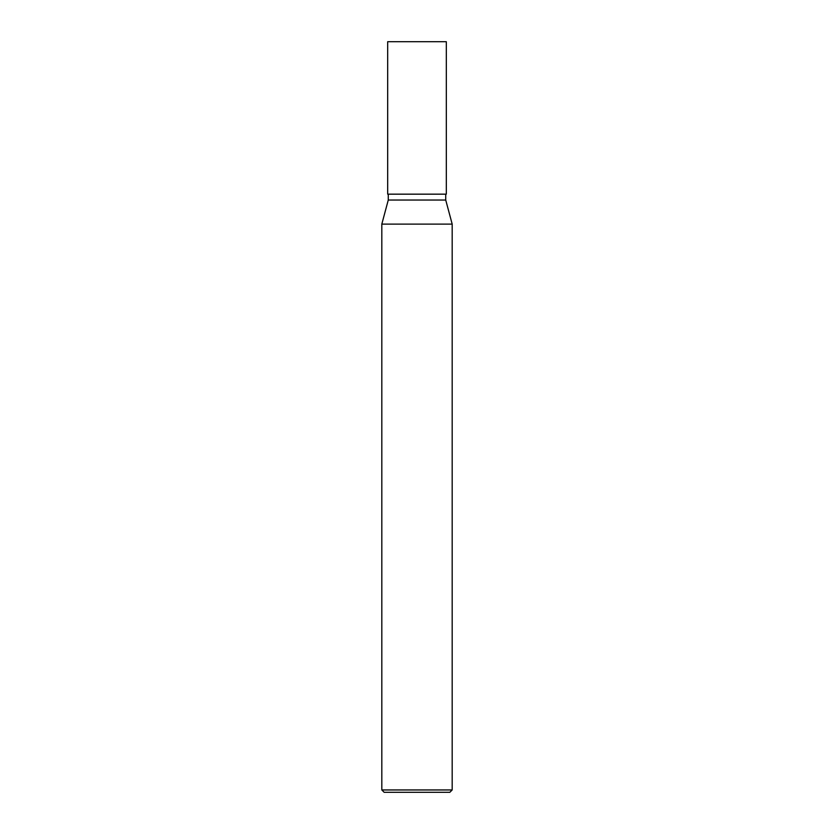 <?xml version="1.0" encoding="UTF-8"?>
<svg xmlns="http://www.w3.org/2000/svg" width="834" height="834" viewBox="0 0 834 834"><rect width="100%" height="100%" fill="white"/><g stroke="black" fill="none" stroke-linecap="round" stroke-linejoin="round"><path stroke-width="1.25" d="M387.685 194.166L446.315 194.166L446.315 41.7L387.685 41.7L387.685 194.166L387.685 41.7L446.315 41.7L446.315 194.166L387.685 194.166M384.161 792.3L449.839 792.3L452.184 789.954L452.184 224.106L445.731 200.035L445.731 194.166L445.731 200.035L388.269 200.035L381.816 224.106L381.816 789.954L384.161 792.3L381.816 789.954L381.816 224.106L388.269 200.035L388.269 194.166L388.269 200.035L445.731 200.035L452.184 224.106L381.816 224.106L452.184 224.106L452.184 789.954L381.816 789.954L452.184 789.954L449.839 792.3L384.161 792.3"/></g></svg>
